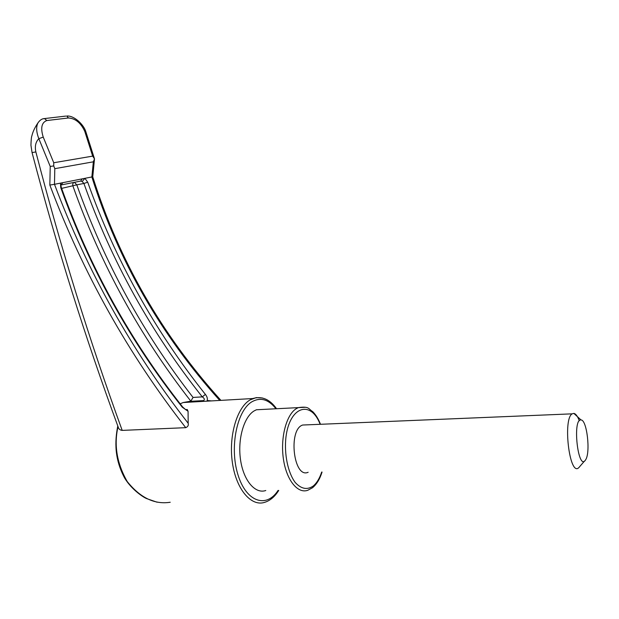 <?xml version="1.0" encoding="UTF-8"?>
<svg xmlns="http://www.w3.org/2000/svg" width="619" height="619" viewBox="0 0 619 619"><rect width="100%" height="100%" fill="white"/><g stroke="black" fill="none" stroke-linecap="round" stroke-linejoin="round"><path stroke-width="0.93" d="M306.722 424.858L302.668 425.029C287.874 429.532 293.607 479.052 308.146 472.266M579.299 420.788C577.597 416.216 575.778 413.747 573.844 413.391L572.18 413.84C562.764 418.676 569.364 475.678 578.456 467.979L579.74 466.641M585.466 460.056L585.636 459.785C590.712 452.458 586.913 419.713 581.024 419.961C572.157 418.382 578.053 471.678 585.466 460.056M188.068 411.271L182.241 407.186C129.998 341.185 89.507 268.012 60.763 187.673L60.414 183.139L54.487 184.307C87.202 271.192 131.762 350.841 188.176 423.264L188.068 411.271L187.263 409.515L185.491 409.608M188.176 423.264C188.702 425.299 187.89 426.762 185.746 427.675L122.191 430.391C120.016 430.159 118.67 429.013 118.159 426.963C85.476 338.477 56.778 247.027 32.064 152.607M118.02 426.615C113.811 445.131 116.883 463.445 127.228 481.551C140.312 497.831 154.642 504.733 170.225 502.249M211.574 400.911L208.007 400.57M74.11 182.388C72.856 183 72.462 184.238 72.941 186.087C100.742 264.475 140.041 336.163 190.838 401.158L183.154 402.536L180.16 403.82M219.768 400.439C160.824 334.972 118.183 260.483 91.852 176.964L93.353 161.822L54.797 168.67L54.487 184.307M91.852 176.964L60.414 183.139L61.382 187.681M265.783 490.511C255.245 494.248 243.553 480.638 240.559 459.987C237.448 439.397 243.855 417.059 254.092 410.939L256.428 409.763L263.88 409.383M87.72 182.218L83.913 183.456L82.18 181.56L84.927 178.326L87.72 182.218C115.041 259.299 154.27 330.028 205.4 394.419C207.117 396.57 207.713 398.605 207.179 400.532M91.914 176.949L92.749 176.825C119.08 260.483 161.807 335.003 220.921 400.369M54.441 184.315L49.837 185.058L50.232 166.441L38.835 138.679L43.237 137.101L53.745 162.751L92.664 156.12L84.78 131.383C80.896 122.949 75.464 118.477 68.477 117.974L46.804 120.543C41.589 122.5 40.397 128.025 43.237 137.101M185.746 427.675C128.365 354.184 83.062 273.312 49.837 185.058M205.4 394.419L202.281 396.88C150.866 332.124 111.412 260.986 83.913 183.456L76.802 184.849C104.17 262.154 142.919 333.014 193.051 397.437L190.838 401.158M203.171 400.625L203.697 400.547C204.866 399.487 204.394 398.265 202.281 396.88L193.051 397.437M60.763 187.673L61.366 187.642C89.894 267.57 130.346 340.698 182.706 407.047L182.767 407.116M182.241 407.186L182.706 407.047C185.785 409.871 187.263 410.892 187.124 410.095L187.263 409.515M61.629 188.385L76.802 184.849L74.419 182.326M82.18 181.56L80.671 181.081L61.088 184.98L62.829 182.667M82.234 178.852L80.671 181.081M93.353 161.822L94.483 158.843L92.664 156.12M54.797 168.67L53.729 165.931L53.745 162.751M92.749 176.825L94.49 158.835L85.77 131.514L84.78 131.383M85.793 131.584L85.77 131.514C83.689 124.581 73.994 115.242 66.705 116.039L68.477 117.974M65.8 116.093L44.514 118.569L46.804 120.543M43.291 118.802L44.514 118.569M35.863 151.934C34.656 146.347 35.647 141.929 38.835 138.679C36.235 131.924 35.979 126.601 38.084 122.701C34.857 127.444 32.792 131.816 31.902 135.809C31.407 136.791 31.089 139.956 30.95 145.303L32.056 152.584L35.863 151.934C60.763 247.801 89.538 340.62 122.191 430.391M44.491 118.569L44.406 118.585C42.162 118.616 40.057 119.985 38.084 122.701L39.562 120.883M53.729 165.931L50.232 166.441M320.147 424.301C310.893 399.843 289.669 406.103 285.932 437.238C284.075 454.137 287.897 472.645 295.201 482.456C301.151 488.964 307.156 490.155 313.214 486.039C316.766 483.052 319.59 478.394 321.694 472.049M278.72 490.426C274.89 496.6 270.263 500.554 264.839 502.288C251.306 507.007 236.187 489.451 232.404 462.718C228.465 436.055 236.961 407.434 250.153 399.859L256.243 397.607L262.448 397.986M278.07 490.434C266.387 508.741 246.029 501.978 237.835 474.363C229.37 446.988 237.108 410.08 252.173 401.63C260.707 397.05 268.631 399.425 275.935 408.764M305.446 407.271L298.273 407.627L296.037 408.819C286.257 415.047 280.268 437.904 283.409 458.989C286.435 480.135 297.762 494.07 307.844 490.248L312.471 487.78C316.673 484.321 319.868 479.075 322.05 472.049M581.024 419.961L573.844 413.391M584.56 461.023L579.972 466.277M183.154 402.536L252.815 398.535C261.883 395.858 269.799 399.255 276.561 408.733M256.428 409.763L298.273 407.627C309.461 405.994 308.308 409.035 312.688 411.596C315.791 414.707 318.398 418.939 320.495 424.286M190.505 401.313L203.682 400.601M157.071 502.21L146.804 498.659C144.188 497.815 131.979 490.163 124.674 478.116C114.414 459.019 114.67 441.602 117.788 425.988M302.668 425.029L572.18 413.84"/></g></svg>
